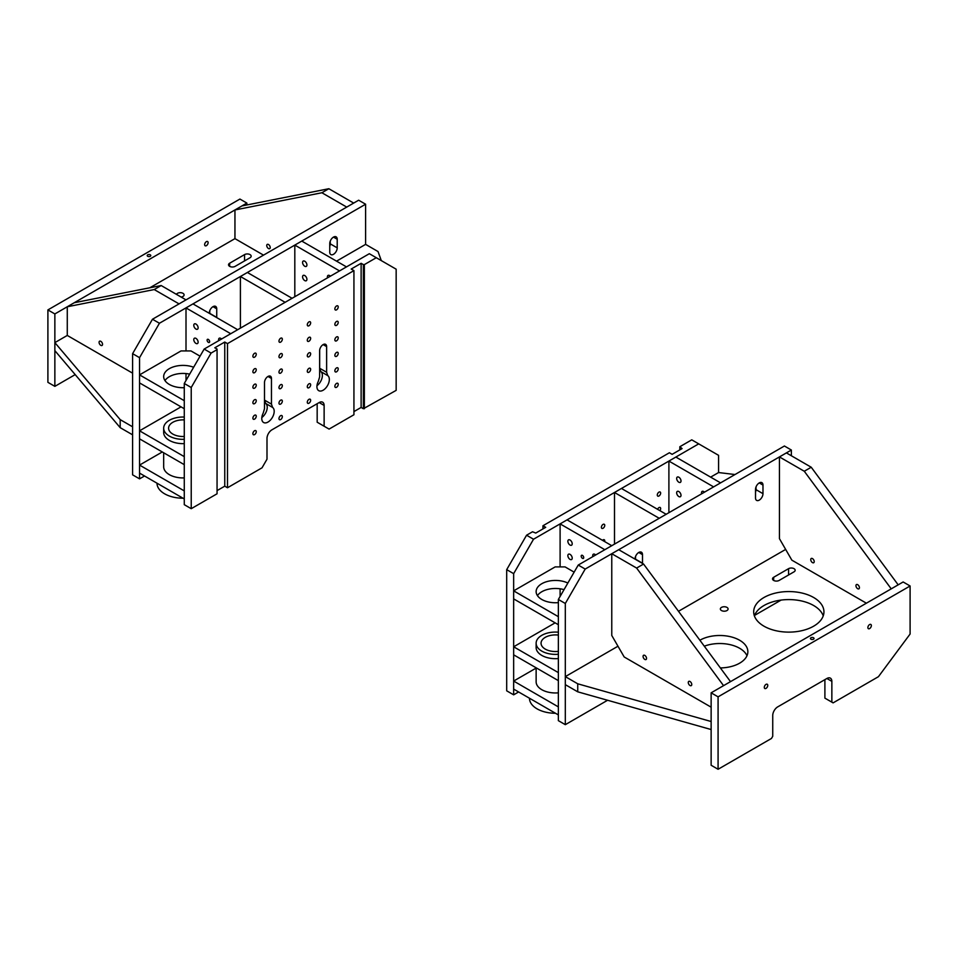 <?xml version="1.0" encoding="UTF-8"?>
<svg xmlns="http://www.w3.org/2000/svg" width="958" height="958" viewBox="0 0 958 958"><rect width="100%" height="100%" fill="white"/><g stroke="black" fill="none" stroke-linecap="round" stroke-linejoin="round"><path stroke-width="1.44" d="M163.674 452.763L163.674 466.762A19.316 11.161 0 0 0 169.338 474.653A19.316 11.161 0 0 0 184.271 477.898M139.557 465.085L139.557 473.12L184.271 498.938L184.271 490.903L139.557 465.085L162.285 451.972M184.271 443.626A19.316 11.161 180 0 1 169.338 440.381A19.316 11.161 180 0 1 163.674 432.489L163.674 428.19A19.316 11.161 0 0 0 169.338 436.082A19.316 11.161 0 0 0 184.271 439.315M139.557 430.813L184.271 456.631L184.271 464.654L139.557 438.848L139.557 430.813L181.038 406.863M164.968 380.577A19.316 11.161 180 0 1 189.672 374.123M184.271 387.691A19.316 11.161 180 0 1 169.338 384.445A19.316 11.161 180 0 1 163.674 376.554A19.316 11.161 180 0 1 173.841 366.734A19.316 11.161 180 0 1 193.648 367.249M139.557 374.877L139.557 382.913L184.271 408.731L184.271 400.695L139.557 374.877L181.038 350.927L190.977 350.927L200.042 356.16M240.41 276.503L285.125 302.309L292.082 298.297L247.368 272.479L240.41 276.503L240.41 328.127M264.504 402.276L265.426 402.803M337.216 239.261L337.216 247.859A5.269 3.042 -60 0 1 334.917 253.163A5.269 3.042 -60 0 1 330.857 254.577A5.269 3.042 -60 0 1 329.756 252.158L329.756 243.56A5.269 3.042 -60 0 1 332.067 238.255A5.269 3.042 -60 0 1 336.126 236.842A5.269 3.042 -60 0 1 337.216 239.261L333.492 237.105M209.287 313.314L209.287 313.11A5.269 3.042 -60 0 1 211.586 307.805A5.269 3.042 -60 0 1 215.646 306.404A5.269 3.042 -60 0 1 216.736 308.811L216.736 317.421A5.269 3.042 -60 0 1 216.736 317.613M381.308 260.612L378.027 251.547L365.609 244.374L365.609 204.222L159.435 323.253L139.557 357.669L139.557 478.856L144.526 475.994M330.259 241.129L330.259 243.847A5.269 3.042 -60 0 1 329.756 246.278M209.778 310.679L209.778 313.398A5.269 3.042 -60 0 1 209.778 313.601M365.609 204.222L358.651 200.21L152.478 319.242L132.599 353.658L132.599 474.845L139.557 478.856M132.599 353.658L139.557 357.669M159.435 323.253L152.478 319.242M268.479 248.541A2.455 1.425 60 0 1 266.875 246.374A2.455 1.425 60 0 1 267.246 244.398A2.455 1.425 60 0 1 268.479 244.518A2.455 1.425 60 0 1 270.084 246.685A2.455 1.425 60 0 1 269.713 248.661A2.455 1.425 60 0 1 268.479 248.541M328.845 188.726L353.682 203.072L346.724 207.084L321.888 192.75L328.845 188.726L241.907 205.946L234.95 209.958L321.888 192.75M263.51 255.127L234.95 238.638L234.95 209.958M100.806 345.335A2.455 1.425 60 0 1 99.201 343.168A2.455 1.425 60 0 1 99.584 341.204A2.455 1.425 60 0 1 100.806 341.323A2.455 1.425 60 0 1 102.41 343.491A2.455 1.425 60 0 1 102.039 345.467A2.455 1.425 60 0 1 100.806 345.335M132.599 373.165L67.276 335.444L67.276 306.764L74.233 302.74L161.172 285.532L186.008 299.878L179.05 303.89L154.214 289.555L161.172 285.532M67.276 306.764L154.214 289.555M658.972 495.993A2.371 1.365 -60 0 1 657.787 496.112A2.371 1.365 -60 0 1 657.416 494.208A2.371 1.365 -60 0 1 658.972 492.125A2.371 1.365 -60 0 1 660.158 492.005A2.371 1.365 -60 0 1 660.517 493.909A2.371 1.365 -60 0 1 658.972 495.993M657.559 509.309A2.371 1.365 -60 0 1 658.972 507.608A2.371 1.365 -60 0 1 660.158 507.489A2.371 1.365 -60 0 1 659.882 510.65M603.073 528.265A2.371 1.365 -60 0 1 601.887 528.385A2.371 1.365 -60 0 1 601.528 526.481A2.371 1.365 -60 0 1 603.073 524.385A2.371 1.365 -60 0 1 604.259 524.277A2.371 1.365 -60 0 1 604.63 526.17A2.371 1.365 -60 0 1 603.073 528.265M602.498 540.336A2.371 1.365 -60 0 1 603.073 539.881A2.371 1.365 -60 0 1 604.259 539.761A2.371 1.365 -60 0 1 604.654 541.569M698.705 443.865L533.522 539.234L513.656 573.65L506.698 569.639L526.565 535.223L532.528 531.774L535.761 533.067L545.701 527.331L542.958 525.75L669.403 452.751L672.133 454.331L682.072 448.595L679.833 446.727L691.76 439.842L718.584 455.337L718.584 472.545L735.014 474.533M542.958 525.75L542.958 528.912M513.656 573.65L513.656 694.837L506.698 690.826L506.698 569.639M518.625 691.963L513.656 694.837M526.565 535.223L533.522 539.234M679.833 449.889L679.833 447.302M644.806 655.404A2.455 1.425 -120 0 0 643.572 655.272A2.455 1.425 -120 0 0 643.201 657.248A2.455 1.425 -120 0 0 644.806 659.415A2.455 1.425 -120 0 0 646.039 659.535A2.455 1.425 -120 0 0 646.41 657.559A2.455 1.425 -120 0 0 644.806 655.404M690.011 681.497A2.455 1.425 -120 0 0 688.79 681.378A2.455 1.425 -120 0 0 688.407 683.353A2.455 1.425 -120 0 0 690.011 685.521A2.455 1.425 -120 0 0 691.245 685.641A2.455 1.425 -120 0 0 691.628 683.665A2.455 1.425 -120 0 0 690.011 681.497M643.56 564.046L636.615 568.058L723.553 685.653L730.511 681.641L643.56 564.046L618.724 549.7L611.767 553.712L611.767 635.465L624.185 656.972L711.135 707.172M636.615 568.058L611.767 553.712M558.358 692.838A19.316 11.161 180 0 1 541.797 689.7A19.316 11.161 180 0 1 536.133 681.809L536.133 667.81M536.133 668.085L513.656 681.066L558.358 706.884L558.358 714.919L513.656 689.101L513.656 681.066M681.006 495.31A3.078 1.772 -120 0 0 679.665 492.22A3.078 1.772 -120 0 0 677.306 491.394A3.078 1.772 -120 0 0 676.659 492.807A3.078 1.772 -120 0 0 678.013 495.897A3.078 1.772 -120 0 0 680.372 496.723A3.078 1.772 -120 0 0 681.006 495.31M704.465 492.173A3.078 1.772 -120 0 0 702.142 491.394A3.078 1.772 -120 0 0 701.507 492.807A3.078 1.772 -120 0 0 701.651 493.789M681.006 480.976A3.078 1.772 -120 0 0 679.665 477.874A3.078 1.772 -120 0 0 677.306 477.06A3.078 1.772 -120 0 0 676.659 478.461A3.078 1.772 -120 0 0 678.013 481.551A3.078 1.772 -120 0 0 680.372 482.377A3.078 1.772 -120 0 0 681.006 480.976M668.9 461.073L675.857 457.062L720.572 482.868L713.614 486.892L668.9 461.073L668.9 512.698M529.463 698.226L529.463 698.238A25.998 15.005 0 0 0 537.079 708.86A25.998 15.005 0 0 0 555.484 713.255M558.358 651.368A14.406 8.311 180 0 1 545.27 649.105A14.406 8.311 180 0 1 541.054 643.225A14.406 8.311 180 0 1 558.358 635.082M558.358 654.254A19.316 11.161 180 0 1 541.797 651.117A19.316 11.161 180 0 1 536.133 643.225A19.316 11.161 180 0 1 558.358 632.196M536.133 643.225L536.133 647.536A19.316 11.161 0 0 0 541.797 655.416A19.316 11.161 0 0 0 558.358 658.553M513.656 646.794L513.656 654.829L558.358 680.635L558.358 672.612L513.656 646.794L555.137 622.844M756.018 486.939L756.018 489.658A5.269 3.042 -60 0 1 755.515 492.089M635.537 556.49L635.537 559.209A5.269 3.042 -60 0 1 635.537 559.412M791.368 450.032L784.41 446.009L578.237 565.052L558.358 599.469L558.358 720.655L565.316 724.667L565.316 603.48L585.194 569.064L791.368 450.032L791.368 455.769M755.515 497.968L755.515 489.37A5.269 3.042 -60 0 1 757.826 484.065A5.269 3.042 -60 0 1 761.885 482.652A5.269 3.042 -60 0 1 762.975 485.071L762.975 493.669A5.269 3.042 -60 0 1 760.676 498.974A5.269 3.042 -60 0 1 756.616 500.387A5.269 3.042 -60 0 1 755.515 497.968M635.046 559.125L635.046 558.921A5.269 3.042 -60 0 1 637.345 553.616A5.269 3.042 -60 0 1 641.405 552.203A5.269 3.042 -60 0 1 642.495 554.622L642.495 563.22A5.269 3.042 -60 0 1 642.495 563.424M781.105 600.079L754.533 615.419M607.588 700.262L565.316 724.667M565.316 603.48L558.358 599.469M578.237 565.052L585.194 569.064M564.034 589.637A19.316 11.161 0 0 0 537.438 595.613M567.855 583.039A19.316 11.161 0 0 0 547.281 581.494A19.316 11.161 0 0 0 536.133 591.601A19.316 11.161 0 0 0 541.797 599.48A19.316 11.161 0 0 0 558.358 602.63M513.656 590.858L558.358 616.677L558.358 624.712L513.656 598.894L513.656 590.858L555.137 566.908L565.076 566.908L574.141 572.142M614.497 492.484L621.455 488.46L666.169 514.278L659.212 518.29L614.497 492.484L614.497 544.108M812.48 558.598A2.455 1.425 -120 0 0 811.246 558.478A2.455 1.425 -120 0 0 810.875 560.442A2.455 1.425 -120 0 0 812.48 562.609A2.455 1.425 -120 0 0 813.713 562.729A2.455 1.425 -120 0 0 814.084 560.765A2.455 1.425 -120 0 0 812.48 558.598M857.685 584.691A2.455 1.425 -120 0 0 856.452 584.572A2.455 1.425 -120 0 0 856.081 586.547A2.455 1.425 -120 0 0 857.685 588.715A2.455 1.425 -120 0 0 858.919 588.835A2.455 1.425 -120 0 0 859.29 586.859A2.455 1.425 -120 0 0 857.685 584.691M811.234 467.241L898.173 584.835L891.227 588.859L804.277 471.252L811.234 467.241L786.398 452.894L779.441 456.918L779.441 538.659L791.859 560.167L866.379 603.193M804.277 471.252L779.441 456.918M336.545 305.973A2.371 1.365 -60 0 1 337.731 305.853A2.371 1.365 -60 0 1 338.09 307.757A2.371 1.365 -60 0 1 336.545 309.841A2.371 1.365 -60 0 1 335.36 309.961A2.371 1.365 -60 0 1 334.989 308.057A2.371 1.365 -60 0 1 336.545 305.973M336.545 321.457A2.371 1.365 -60 0 1 337.731 321.337A2.371 1.365 -60 0 1 338.09 323.241A2.371 1.365 -60 0 1 336.545 325.337A2.371 1.365 -60 0 1 335.36 325.445A2.371 1.365 -60 0 1 334.989 323.553A2.371 1.365 -60 0 1 336.545 321.457M336.545 336.953A2.371 1.365 -60 0 1 337.731 336.833A2.371 1.365 -60 0 1 338.09 338.737A2.371 1.365 -60 0 1 336.545 340.82A2.371 1.365 -60 0 1 335.36 340.94A2.371 1.365 -60 0 1 334.989 339.036A2.371 1.365 -60 0 1 336.545 336.953M336.545 352.436A2.371 1.365 -60 0 1 337.731 352.316A2.371 1.365 -60 0 1 338.09 354.221A2.371 1.365 -60 0 1 336.545 356.316A2.371 1.365 -60 0 1 335.36 356.424A2.371 1.365 -60 0 1 334.989 354.532A2.371 1.365 -60 0 1 336.545 352.436M336.545 367.932A2.371 1.365 -60 0 1 337.731 367.812A2.371 1.365 -60 0 1 338.09 369.704A2.371 1.365 -60 0 1 336.545 371.8A2.371 1.365 -60 0 1 335.36 371.92A2.371 1.365 -60 0 1 334.989 370.016A2.371 1.365 -60 0 1 336.545 367.932M308.967 368.351A2.371 1.365 -60 0 1 310.152 368.243A2.371 1.365 -60 0 1 310.524 370.135A2.371 1.365 -60 0 1 308.967 372.231A2.371 1.365 -60 0 1 307.781 372.351A2.371 1.365 -60 0 1 307.422 370.447A2.371 1.365 -60 0 1 308.967 368.351M308.967 352.867A2.371 1.365 -60 0 1 310.152 352.748A2.371 1.365 -60 0 1 310.524 354.652A2.371 1.365 -60 0 1 308.967 356.735A2.371 1.365 -60 0 1 307.781 356.855A2.371 1.365 -60 0 1 307.422 354.963A2.371 1.365 -60 0 1 308.967 352.867M308.967 337.384A2.371 1.365 -60 0 1 310.152 337.264A2.371 1.365 -60 0 1 310.524 339.156A2.371 1.365 -60 0 1 308.967 341.252A2.371 1.365 -60 0 1 307.781 341.371A2.371 1.365 -60 0 1 307.422 339.467A2.371 1.365 -60 0 1 308.967 337.384M308.967 321.888A2.371 1.365 -60 0 1 310.152 321.768A2.371 1.365 -60 0 1 310.524 323.672A2.371 1.365 -60 0 1 308.967 325.768A2.371 1.365 -60 0 1 307.781 325.876A2.371 1.365 -60 0 1 307.422 323.984A2.371 1.365 -60 0 1 308.967 321.888M280.646 338.234A2.371 1.365 -60 0 1 281.832 338.126A2.371 1.365 -60 0 1 282.203 340.018A2.371 1.365 -60 0 1 280.646 342.114A2.371 1.365 -60 0 1 279.461 342.234A2.371 1.365 -60 0 1 279.101 340.329A2.371 1.365 -60 0 1 280.646 338.234M280.646 353.73A2.371 1.365 -60 0 1 281.832 353.61A2.371 1.365 -60 0 1 282.203 355.514A2.371 1.365 -60 0 1 280.646 357.597A2.371 1.365 -60 0 1 279.461 357.717A2.371 1.365 -60 0 1 279.101 355.813A2.371 1.365 -60 0 1 280.646 353.73M280.646 369.213A2.371 1.365 -60 0 1 281.832 369.105A2.371 1.365 -60 0 1 282.203 370.997A2.371 1.365 -60 0 1 280.646 373.093A2.371 1.365 -60 0 1 279.461 373.201A2.371 1.365 -60 0 1 279.101 371.309A2.371 1.365 -60 0 1 280.646 369.213M280.646 384.709A2.371 1.365 -60 0 1 281.832 384.589A2.371 1.365 -60 0 1 282.203 386.493A2.371 1.365 -60 0 1 280.646 388.577A2.371 1.365 -60 0 1 279.461 388.697A2.371 1.365 -60 0 1 279.101 386.793A2.371 1.365 -60 0 1 280.646 384.709M280.646 400.193A2.371 1.365 -60 0 1 281.832 400.073A2.371 1.365 -60 0 1 282.203 401.977A2.371 1.365 -60 0 1 280.646 404.072A2.371 1.365 -60 0 1 279.461 404.18A2.371 1.365 -60 0 1 279.101 402.288A2.371 1.365 -60 0 1 280.646 400.193M254.565 415.257A2.371 1.365 -60 0 1 255.75 415.137A2.371 1.365 -60 0 1 256.121 417.041A2.371 1.365 -60 0 1 254.565 419.125A2.371 1.365 -60 0 1 253.379 419.245A2.371 1.365 -60 0 1 253.02 417.341A2.371 1.365 -60 0 1 254.565 415.257M254.565 399.761A2.371 1.365 -60 0 1 255.75 399.642A2.371 1.365 -60 0 1 256.121 401.546A2.371 1.365 -60 0 1 254.565 403.641A2.371 1.365 -60 0 1 253.379 403.749A2.371 1.365 -60 0 1 253.02 401.857A2.371 1.365 -60 0 1 254.565 399.761M254.565 384.278A2.371 1.365 -60 0 1 255.75 384.158A2.371 1.365 -60 0 1 256.121 386.062A2.371 1.365 -60 0 1 254.565 388.146A2.371 1.365 -60 0 1 253.379 388.265A2.371 1.365 -60 0 1 253.02 386.361A2.371 1.365 -60 0 1 254.565 384.278M254.565 368.782A2.371 1.365 -60 0 1 255.75 368.674A2.371 1.365 -60 0 1 256.121 370.566A2.371 1.365 -60 0 1 254.565 372.662A2.371 1.365 -60 0 1 253.379 372.782A2.371 1.365 -60 0 1 253.02 370.878A2.371 1.365 -60 0 1 254.565 368.782M254.565 353.298A2.371 1.365 -60 0 1 255.75 353.179A2.371 1.365 -60 0 1 256.121 355.083A2.371 1.365 -60 0 1 254.565 357.166A2.371 1.365 -60 0 1 253.379 357.286A2.371 1.365 -60 0 1 253.02 355.382A2.371 1.365 -60 0 1 254.565 353.298M308.967 383.847A2.371 1.365 -60 0 1 310.152 383.727A2.371 1.365 -60 0 1 310.524 385.631A2.371 1.365 -60 0 1 308.967 387.715A2.371 1.365 -60 0 1 307.781 387.834A2.371 1.365 -60 0 1 307.422 385.93A2.371 1.365 -60 0 1 308.967 383.847M308.967 399.33A2.371 1.365 -60 0 1 310.152 399.223A2.371 1.365 -60 0 1 310.524 401.115A2.371 1.365 -60 0 1 308.967 403.21A2.371 1.365 -60 0 1 307.781 403.33A2.371 1.365 -60 0 1 307.422 401.426A2.371 1.365 -60 0 1 308.967 399.33M336.545 383.416A2.371 1.365 -60 0 1 337.731 383.296A2.371 1.365 -60 0 1 338.09 385.2A2.371 1.365 -60 0 1 336.545 387.283A2.371 1.365 -60 0 1 335.36 387.403A2.371 1.365 -60 0 1 334.989 385.511A2.371 1.365 -60 0 1 336.545 383.416M280.646 415.688A2.371 1.365 -60 0 1 281.832 415.568A2.371 1.365 -60 0 1 282.203 417.46A2.371 1.365 -60 0 1 280.646 419.556A2.371 1.365 -60 0 1 279.461 419.676A2.371 1.365 -60 0 1 279.101 417.772A2.371 1.365 -60 0 1 280.646 415.688M254.565 430.741A2.371 1.365 -60 0 1 255.75 430.621A2.371 1.365 -60 0 1 256.121 432.525A2.371 1.365 -60 0 1 254.565 434.609A2.371 1.365 -60 0 1 253.379 434.728A2.371 1.365 -60 0 1 253.02 432.836A2.371 1.365 -60 0 1 254.565 430.741M319.673 368.255L326.63 372.267L326.63 346.616A4.946 2.85 120 0 0 325.6 344.353A4.946 2.85 120 0 0 323.133 344.605A4.946 2.85 120 0 0 319.637 350.652L319.637 376.925L318.319 381.296A8.778 5.065 120 0 0 318.739 390.66A8.778 5.065 120 0 0 327.397 385.799A8.778 5.065 120 0 0 327.744 375.596L320.786 371.584L319.673 368.255L319.673 350.041M264.504 400.109L271.461 404.12L271.461 378.47A4.922 2.838 120 0 0 270.443 376.219A4.922 2.838 120 0 0 267.989 376.458A4.922 2.838 120 0 0 264.504 382.481L264.504 408.731L263.199 413.102A8.778 5.065 120 0 0 263.594 422.502A8.778 5.065 120 0 0 272.264 417.616A8.778 5.065 120 0 0 272.587 407.425L265.629 403.414L264.504 400.109L264.504 382.481M326.63 372.267L327.744 375.596M271.461 404.12L272.587 407.425M191.229 508.686L184.271 504.674L184.271 383.487L191.229 387.499L191.229 508.686L217.059 493.777L217.059 349.071L214.82 347.778L224.759 342.042L227.489 343.623L353.933 270.623L353.933 414.754L329.085 429.088L324.127 426.226L324.127 405.426L319.158 402.564A7.029 4.06 -60 0 1 322.666 402.216A7.029 4.06 -60 0 1 324.127 405.426M227.489 343.623L227.489 487.754L262.025 467.815L266.995 459.205L266.995 438.417A7.029 4.06 -60 0 1 271.952 429.807L319.158 402.564M364.363 264.6L376.29 257.714L396.157 269.186L396.157 390.373L363.369 408.731L363.369 264.6L364.363 264.6L364.363 408.731M184.271 383.487L204.15 349.071L369.333 253.702L376.29 257.714M324.127 426.226L317.17 422.215L317.17 403.713M316.966 385.691A8.778 5.065 120 0 0 321.996 378.171A8.778 5.065 120 0 0 320.786 371.584M261.821 417.532A8.778 5.065 120 0 0 266.851 410A8.778 5.065 120 0 0 265.629 403.414M191.229 387.499L211.095 353.083L217.059 349.646M217.059 490.616L224.759 486.173L227.489 487.754M353.933 411.593L361.13 407.437L363.369 408.731M353.933 270.623L351.203 269.042L361.13 263.306L363.369 264.6M211.095 353.083L204.15 349.071M361.13 263.306L361.13 407.437M224.759 342.042L224.759 486.173M306.919 264.995A3.078 1.772 60 0 1 306.285 266.396A3.078 1.772 60 0 1 303.914 265.57A3.078 1.772 60 0 1 302.572 262.48A3.078 1.772 60 0 1 303.207 261.079A3.078 1.772 60 0 1 305.578 261.893A3.078 1.772 60 0 1 306.919 264.995M306.919 279.329A3.078 1.772 60 0 1 306.285 280.742A3.078 1.772 60 0 1 303.914 279.916A3.078 1.772 60 0 1 302.572 276.826A3.078 1.772 60 0 1 303.207 275.413A3.078 1.772 60 0 1 305.578 276.239A3.078 1.772 60 0 1 306.919 279.329M327.564 277.808A3.078 1.772 60 0 1 327.408 276.826A3.078 1.772 60 0 1 328.055 275.413A3.078 1.772 60 0 1 330.366 276.191M294.813 245.092L339.527 270.91L346.473 266.887L301.77 241.081L294.813 245.092L294.813 296.717M183.014 498.208A25.998 15.005 180 0 1 164.608 493.813A25.998 15.005 180 0 1 157.004 483.203L157.004 483.203M184.271 419.903A14.406 8.311 0 0 0 168.596 428.19A14.406 8.311 0 0 0 172.811 434.07A14.406 8.311 0 0 0 184.271 436.477M184.271 417.053A19.316 11.161 0 0 0 163.674 428.19M181.146 297.064A3.868 2.227 0 0 0 184.092 294.896A3.868 2.227 0 0 0 182.954 293.316A3.868 2.227 0 0 0 179.182 292.753A3.868 2.227 0 0 0 176.476 294.369M250.026 257.75A3.868 2.227 0 0 0 251.164 256.181A3.868 2.227 0 0 0 250.026 254.6A3.868 2.227 0 0 0 244.565 254.6L229.657 263.211A3.868 2.227 0 0 0 228.531 264.779A3.868 2.227 0 0 0 230.914 266.839A3.868 2.227 0 0 0 235.129 266.36L250.026 257.75M120.181 427.663L132.599 434.824L132.599 426.801L120.181 419.628L54.857 342.617L54.857 350.64L120.181 427.663L120.181 419.628M234.95 238.638L149.831 287.783M67.276 335.444L54.857 342.617M726.954 607.396A3.868 2.227 0 0 0 722.751 606.917A3.868 2.227 0 0 0 720.356 608.977A3.868 2.227 0 0 0 721.494 610.545A3.868 2.227 0 0 0 725.709 611.036A3.868 2.227 0 0 0 728.092 608.977A3.868 2.227 0 0 0 726.954 607.396M794.026 568.669A3.868 2.227 180 0 1 795.152 570.25A3.868 2.227 180 0 1 794.026 571.83L779.117 580.44A3.868 2.227 180 0 1 774.914 580.919A3.868 2.227 180 0 1 772.531 578.86A3.868 2.227 180 0 1 773.657 577.279L788.566 568.669A3.868 2.227 180 0 1 794.026 568.669M699.891 640.231A28.105 16.226 180 0 1 739.624 640.243A28.105 16.226 180 0 1 747.863 651.715A28.105 16.226 180 0 1 720.368 667.93M704.298 646.195A28.105 16.226 180 0 1 739.624 648.267A28.105 16.226 180 0 1 746.989 655.727M763.969 626.185A35.135 20.286 180 0 1 753.683 611.839A35.135 20.286 180 0 1 775.369 593.11A35.135 20.286 180 0 1 813.653 597.505A35.135 20.286 180 0 1 823.94 611.839A35.135 20.286 180 0 1 802.253 630.58A35.135 20.286 180 0 1 763.969 626.185M754.377 615.862A35.135 20.286 180 0 1 778.662 600.45A35.135 20.286 180 0 1 813.653 605.528A35.135 20.286 180 0 1 823.245 615.862M565.316 676.623L577.734 683.796L577.734 691.82L565.316 684.659L565.316 676.623L617.982 646.219M678.492 611.288L785.656 549.413M577.734 691.82L711.135 729.541L711.135 721.518L577.734 683.796M582.464 558.334A1.796 1.03 60 0 1 581.29 556.754A1.796 1.03 60 0 1 581.566 555.317A1.796 1.03 60 0 1 582.464 555.412A1.796 1.03 60 0 1 583.626 556.993A1.796 1.03 60 0 1 583.35 558.418A1.796 1.03 60 0 1 582.464 558.334M567.866 555.616A3.078 1.772 60 0 1 568.501 554.215A3.078 1.772 60 0 1 570.872 555.029A3.078 1.772 60 0 1 572.213 558.131A3.078 1.772 60 0 1 571.579 559.532A3.078 1.772 60 0 1 569.208 558.706A3.078 1.772 60 0 1 567.866 555.616M592.846 556.61A3.078 1.772 60 0 1 592.703 555.616A3.078 1.772 60 0 1 593.337 554.215A3.078 1.772 60 0 1 595.66 554.981M567.866 541.282A3.078 1.772 60 0 1 568.501 539.869A3.078 1.772 60 0 1 570.872 540.695A3.078 1.772 60 0 1 572.213 543.785A3.078 1.772 60 0 1 571.579 545.198A3.078 1.772 60 0 1 569.208 544.372A3.078 1.772 60 0 1 567.866 541.282M560.107 523.882L567.064 519.871L611.767 545.689L604.809 549.7L560.107 523.882L560.107 566.908M560.107 588.799L560.107 596.451M208.365 342.353A1.796 1.03 60 0 1 207.191 340.773A1.796 1.03 60 0 1 207.467 339.336A1.796 1.03 60 0 1 208.365 339.431A1.796 1.03 60 0 1 209.539 341.012A1.796 1.03 60 0 1 209.263 342.449A1.796 1.03 60 0 1 208.365 342.353M193.779 325.301A3.078 1.772 -120 0 0 195.121 328.39A3.078 1.772 -120 0 0 197.48 329.217A3.078 1.772 -120 0 0 198.126 327.804A3.078 1.772 -120 0 0 196.773 324.714A3.078 1.772 -120 0 0 194.414 323.888A3.078 1.772 -120 0 0 193.779 325.301M193.779 339.635A3.078 1.772 -120 0 0 195.121 342.736A3.078 1.772 -120 0 0 197.48 343.551A3.078 1.772 -120 0 0 198.126 342.15A3.078 1.772 -120 0 0 196.773 339.048A3.078 1.772 -120 0 0 194.414 338.234A3.078 1.772 -120 0 0 193.779 339.635M221.573 339A3.078 1.772 -120 0 0 219.25 338.234A3.078 1.772 -120 0 0 218.616 339.635A3.078 1.772 -120 0 0 218.759 340.629M186.008 307.913L230.722 333.719L237.68 329.708L192.965 303.89L186.008 307.913L186.008 350.927M186.008 373.572L186.008 380.47M150.262 254.828A1.796 1.03 0 0 0 148.31 254.612A1.796 1.03 0 0 0 147.209 255.558A1.796 1.03 0 0 0 147.736 256.289A1.796 1.03 0 0 0 149.688 256.516A1.796 1.03 0 0 0 150.789 255.558A1.796 1.03 0 0 0 150.262 254.828M206.377 241.656A2.455 1.425 -60 0 1 207.611 241.536A2.455 1.425 -60 0 1 207.982 243.5A2.455 1.425 -60 0 1 206.377 245.667A2.455 1.425 -60 0 1 205.156 245.787A2.455 1.425 -60 0 1 204.773 243.823A2.455 1.425 -60 0 1 206.377 241.656M246.865 203.072L239.919 199.06L47.9 309.913L47.9 382.338L54.857 386.361L54.857 313.937L246.865 203.072L246.865 204.952M75.191 374.614L54.857 386.361M47.9 309.913L54.857 313.937M813.498 637.741A1.796 1.03 0 0 0 811.546 637.525A1.796 1.03 0 0 0 810.444 638.471A1.796 1.03 0 0 0 810.959 639.202A1.796 1.03 0 0 0 812.911 639.429A1.796 1.03 0 0 0 814.025 638.471A1.796 1.03 0 0 0 813.498 637.741M869.613 628.58A2.455 1.425 -60 0 1 868.379 628.699A2.455 1.425 -60 0 1 868.008 626.736A2.455 1.425 -60 0 1 869.613 624.568A2.455 1.425 -60 0 1 870.846 624.448A2.455 1.425 -60 0 1 871.217 626.412A2.455 1.425 -60 0 1 869.613 628.58M766.029 688.383A2.455 1.425 -60 0 1 764.795 688.503A2.455 1.425 -60 0 1 764.424 686.539A2.455 1.425 -60 0 1 766.029 684.371A2.455 1.425 -60 0 1 767.262 684.251A2.455 1.425 -60 0 1 767.633 686.215A2.455 1.425 -60 0 1 766.029 688.383M711.135 692.826L903.143 581.973L910.1 585.985L910.1 634.028L878.426 676.695L833.101 702.873L831.855 702.154L831.855 681.354A7.029 4.06 120 0 0 830.394 678.144A7.029 4.06 120 0 0 826.886 678.492L777.704 706.884A7.029 4.06 120 0 0 772.735 715.494L772.735 736.283L771.489 738.438L718.081 769.274L718.081 696.849L711.135 692.826L711.135 765.25L718.081 769.274M910.1 585.985L718.081 696.849M831.855 702.154L824.898 698.131L824.898 679.641M710.632 477.132L718.584 472.545M365.609 244.374L336.545 261.151M337.216 247.859L330.259 243.847M216.736 308.811L213.011 306.656M216.736 317.421L209.778 313.398M756.018 489.658L762.975 493.669M759.251 482.916L762.975 485.071M638.77 552.467L642.495 554.622M635.537 559.209L642.495 563.22M267.989 376.458L271.461 378.47M323.133 344.605L326.63 346.616M229.657 263.211L229.657 266.36M244.565 254.6L244.565 260.911M788.566 568.669L788.566 574.98M773.657 577.279L773.657 580.44M826.886 678.492L831.855 681.354"/></g></svg>
